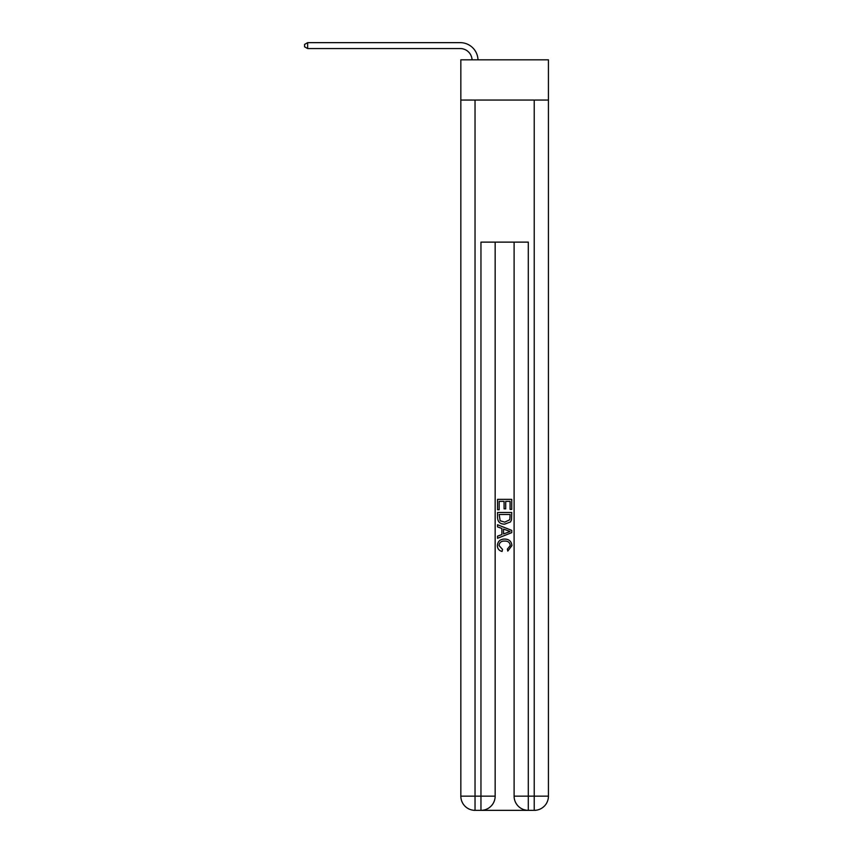 <?xml version="1.0" encoding="UTF-8"?>
<svg xmlns="http://www.w3.org/2000/svg" width="853" height="853" viewBox="0 0 853 853"><rect width="100%" height="100%" fill="white"/><g stroke="black" fill="none" stroke-linecap="round" stroke-linejoin="round"><path stroke-width="1.28" d="M548.436 100.068L548.436 59.817L460.833 59.817L460.833 100.068L548.436 100.068L548.436 796.148L534.223 796.148L534.223 100.068M482.02 810.35L527.239 810.35M514.103 242.124L514.103 796.148A14.202 14.202 0 0 0 528.306 810.35L528.306 796.148L514.103 796.148A14.202 14.202 0 0 0 528.306 810.35L534.223 810.35L534.223 796.148L528.306 796.148L528.306 242.124L480.953 242.124L480.953 796.148L460.833 796.148L460.833 100.068M495.156 242.124L495.156 796.148A14.202 14.202 0 0 1 480.953 810.35L475.036 810.35A14.202 14.202 0 0 1 460.833 796.148A14.202 14.202 0 0 0 475.036 810.35L475.036 100.068M534.223 810.35A14.202 14.202 0 0 0 548.436 796.148A14.202 14.202 0 0 1 534.223 810.35M497.534 509.753L497.534 499.368L511.736 499.368L511.736 509.39L510.094 509.39L510.094 501.372L505.722 501.372L505.722 508.846L504.08 508.846L504.08 501.372L499.165 501.372L499.165 509.753L497.534 509.753M497.534 517.568L497.534 512.482L511.736 512.482L511.533 519.85L510.51 521.919L504.709 524.137C500.167 524.158 497.768 521.972 497.534 517.568M499.165 514.487L500.167 520.767L504.741 522.143L509.806 519.712L510.094 514.487L499.165 514.487M497.534 526.877L497.534 524.744L511.736 530.385L511.736 532.645L497.534 538.286L497.534 536.164L501.895 534.543L501.895 528.487L497.534 526.877M507.471 530.545L503.537 529.095L503.537 533.946L510.094 531.515L507.471 530.545M498.984 545.472L502.545 549.46L502.076 551.465C499.069 550.675 497.491 548.746 497.342 545.664C497.725 541.292 500.189 539.107 504.741 539.075C509.102 539.171 511.491 541.346 511.917 545.621L507.791 551.091L507.354 549.097L510.275 545.525C509.859 542.455 508.015 540.973 504.741 541.079C501.425 540.909 499.495 542.369 498.984 545.472M472.061 59.817A11.835 11.835 -30 0 0 460.236 48.568L307.645 48.568L304.564 46.798L304.564 44.431L307.645 42.65L460.236 42.65A17.753 17.753 150 0 1 477.989 59.817M307.645 42.65L307.645 48.568M495.156 796.148L480.953 796.148L480.953 810.35A14.202 14.202 0 0 0 495.156 796.148"/></g></svg>
